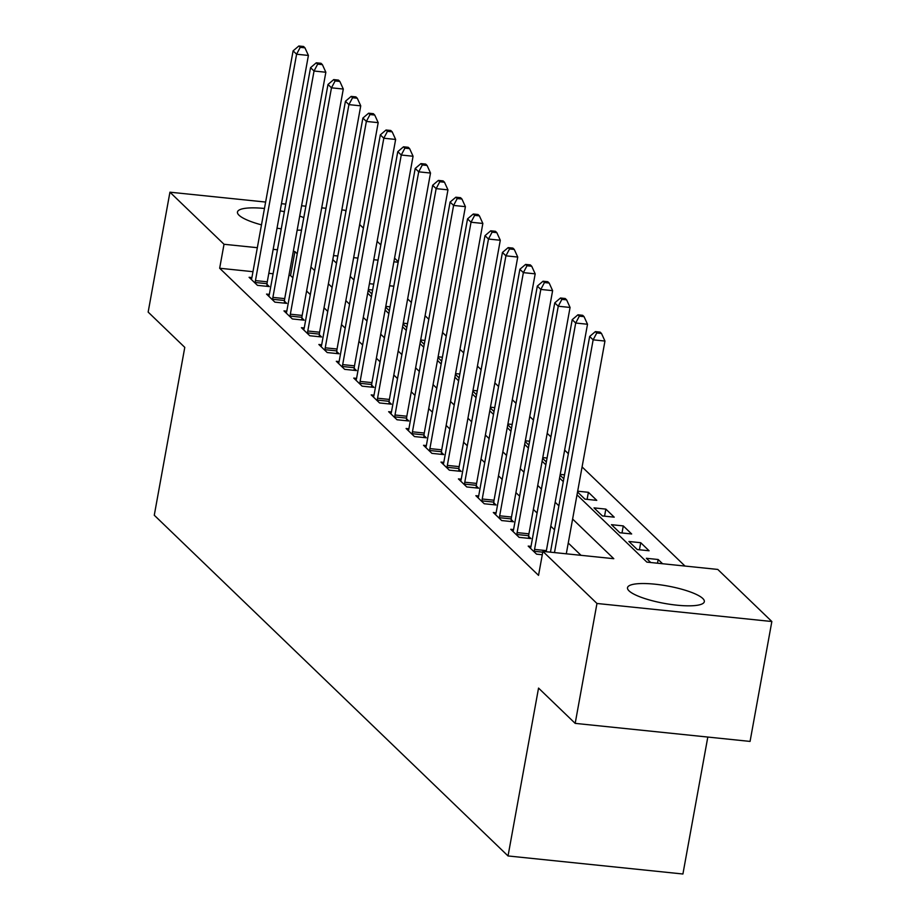 <?xml version="1.0" encoding="UTF-8"?>
<svg xmlns="http://www.w3.org/2000/svg" width="920" height="920" viewBox="0 0 920 920"><rect width="100%" height="100%" fill="white"/><g stroke="black" fill="none" stroke-linecap="round" stroke-linejoin="round"><path stroke-width="1.38" d="M629.05 590.881A39.031 8.844 -169.7 0 1 627.509 587.707A39.031 8.844 -169.7 0 1 661.204 584.959A39.031 8.844 -169.7 0 1 702.788 598.494A39.031 8.844 -169.7 0 1 704.329 601.668A39.031 8.844 -169.7 0 1 670.634 604.405A39.031 8.844 -169.7 0 1 629.05 590.881M261.487 224.859A39.031 8.844 -169.7 0 1 239.005 215.211A39.031 8.844 -169.7 0 1 237.463 212.037A39.031 8.844 -169.7 0 1 264.465 208.472M280.174 210.829A39.031 8.844 -169.7 0 1 284.372 211.715M299.713 216.073A39.031 8.844 -169.7 0 1 303.784 217.649M707.813 737.058L682.916 874L508.035 855.956L154.273 515.234L184.782 347.369L148.155 312.087L169.935 192.188L265.627 202.055M341.826 209.921L344.816 210.22L345.931 211.301M359.674 224.526L363.377 228.102M377.119 241.327L380.822 244.904M394.553 258.129L398.268 261.705M685.009 566.053L582.084 466.923M568.353 453.698L564.639 450.121M550.908 436.897L547.193 433.32M533.462 420.095L529.747 416.518M516.016 403.293L512.313 399.717M498.571 386.492L494.868 382.916M481.125 369.69L477.422 366.114M463.691 352.889L459.977 349.312M446.246 336.087L442.531 332.511M428.8 319.286L425.086 315.709M411.355 302.484L407.64 298.908M577.012 494.833L646.875 562.12L717.772 569.434L771.845 621.518L596.965 603.474L542.892 551.39L613.789 558.704L572.608 519.041M596.965 603.474L575.184 723.373L750.064 741.416L771.845 621.518M393.817 286.212L389.539 285.775M373.692 284.142L369.414 283.693M368.195 290.386L371.91 293.963M368.345 289.582L372.623 290.03M385.641 307.188L389.355 310.764M385.791 306.383L390.068 306.832M403.086 323.99L406.801 327.566M403.236 323.184L407.514 323.633M420.532 340.791L424.246 344.367M420.681 339.986L424.959 340.434M437.978 357.592L441.68 361.169M438.115 356.787L442.405 357.236M455.423 374.394L459.126 377.971M455.561 373.589L459.839 374.037M472.868 391.195L476.572 394.772M473.006 390.39L477.284 390.839M490.303 407.997L494.017 411.573M490.452 407.192L494.73 407.64M507.748 424.798L511.462 428.375M507.897 423.993L512.175 424.442M525.193 441.6L528.908 445.176M525.343 440.795L529.621 441.243M542.639 458.401L546.353 461.978M542.788 457.596L547.066 458.034M560.084 475.203L563.799 478.768M560.234 474.398L564.512 474.835M577.53 492.004L584.947 499.146L596.769 500.365L588.397 492.303L577.668 491.199M594.021 507.886L602.393 515.947L614.215 517.166L605.843 509.105L594.021 507.886M611.466 524.688L619.838 532.749L631.66 533.968L623.277 525.906L611.466 524.688M628.912 541.489L637.284 549.55L649.094 550.769L640.722 542.708L628.912 541.489M662.561 563.73L658.168 559.509L646.357 558.29L650.739 562.511M252.977 271.688L219.661 268.249L538.534 575.368L542.892 551.39M581.026 555.323L568.249 543.03M554.518 529.793L550.816 526.228M537.073 512.992L533.37 509.427M519.627 496.19L515.924 492.625M502.193 479.389L498.479 475.824M484.748 462.587L481.034 459.022M467.303 445.797L463.588 442.221M449.857 428.996L446.142 425.419M432.411 412.194L428.697 408.618M414.966 395.393L411.263 391.816M397.52 378.591L393.817 375.015M380.086 361.79L376.372 358.214M362.641 344.988L358.926 341.412M345.195 328.187L341.481 324.61M327.75 311.385L324.035 307.809M310.304 294.584L306.59 291.007M292.859 277.782L290.559 275.563L288.938 275.39M273.09 273.757L268.812 273.32M251.896 277.575L249.09 277.288L257.462 285.349L269.272 286.568L267.007 284.383M269.341 294.377L266.536 294.089L274.907 302.151L286.718 303.37L284.452 301.185M286.787 311.178L283.969 310.891L292.353 318.952L304.163 320.171L301.898 317.986M304.233 327.98L301.415 327.692L309.787 335.754L321.609 336.973L319.343 334.788M321.678 344.781L318.86 344.494L327.233 352.555L339.054 353.774L336.777 351.589M339.123 361.583L336.306 361.284L344.678 369.357L356.5 370.576L354.223 368.391M356.569 378.384L353.751 378.085L362.123 386.159L373.945 387.377L371.668 385.192M374.003 395.186L371.197 394.887L379.569 402.96L391.379 404.179L389.114 401.994M391.448 411.987L388.642 411.688L397.014 419.761L408.825 420.98L406.559 418.784M408.894 428.789L406.088 428.49L414.46 436.563L426.27 437.782L424.005 435.585M426.339 445.591L423.522 445.291L431.905 453.364L443.716 454.584L441.45 452.387M443.785 462.38L440.967 462.093L449.339 470.166L461.161 471.385L458.884 469.188M461.23 479.182L458.413 478.894L466.785 486.956L478.607 488.175L476.33 485.99M478.676 495.983L475.858 495.696L484.23 503.757L496.053 504.976L493.775 502.791M496.11 512.785L493.304 512.497L501.676 520.559L513.498 521.778L511.221 519.593M513.555 529.587L510.749 529.299L519.121 537.36L530.932 538.579L528.666 536.394M531.001 546.388L528.195 546.101L536.567 554.162L542.283 554.76M281.474 203.688L285.752 204.125M301.587 205.769L305.865 206.206M321.712 207.839L325.99 208.276M575.184 723.373L538.545 688.091L508.035 855.956M219.661 268.249L224.02 244.271L169.935 192.188M301.518 230.115A39.031 8.844 -169.7 0 1 297.16 230.149M281.255 228.827A39.031 8.844 -169.7 0 1 277.012 228.183M297.217 253.805L294.917 251.585L293.296 251.413M277.449 249.78L273.171 249.343M257.335 247.698L224.02 244.271M558.877 505.816L555.174 502.239M541.431 489.014L537.728 485.438M523.986 472.213L520.283 468.636M506.552 455.411L502.837 451.835M489.106 438.61L485.392 435.034M471.661 421.808L467.947 418.232M454.216 405.007L450.501 401.442M436.77 388.205L433.055 384.64M419.324 371.404L415.621 367.839M401.879 354.603L398.176 351.037M384.433 337.801L380.73 334.236M366.999 320.999L363.285 317.434M349.554 304.198L345.839 300.633M332.108 287.408L328.394 283.832M314.663 270.606L310.948 267.03M332.798 259.612L336.513 263.189M350.244 276.414L353.947 279.99M367.69 293.215L371.392 296.792M385.123 310.017L388.838 313.593M402.569 326.818L406.284 330.395M420.014 343.62L423.729 347.197M437.46 360.421L441.174 363.998M454.905 377.223L458.62 380.799M472.351 394.024L476.054 397.601M489.796 410.826L493.499 414.402M507.242 427.627L510.945 431.204M524.676 444.429L528.39 448.005M542.121 461.23L545.836 464.796M559.567 478.032L563.281 481.597M398.176 262.234L393.898 261.786M378.051 260.153L373.773 259.716M357.938 258.083L353.648 257.635M337.812 256.002L333.534 255.564M290.559 275.563L294.917 251.585M657.501 563.212L658.168 559.509M639.446 549.78L640.722 542.708M622 532.979L623.277 525.906M604.555 516.178L605.843 509.105M587.109 499.376L588.397 492.303M255.449 280.6L267.272 281.819L308.407 55.441L296.596 54.222L255.449 280.6A5.002 1.575 -84.1 0 0 255.231 282.486L255.185 283.164M300.219 47.346L304.945 47.828L303.554 46.483L298.827 46L300.219 47.346L296.596 54.222L293.101 50.864L251.965 277.242A5.002 1.575 -84.1 0 1 251.539 278.933L251.355 279.473M267.272 281.819A5.002 1.575 -84.1 0 0 267.041 283.705L266.892 286.327M308.407 55.441L304.945 47.828M298.827 46L293.101 50.864M272.895 297.401L284.717 298.62L325.853 72.243L314.042 71.024L272.895 297.401A5.002 1.575 -84.1 0 0 272.676 299.287L272.63 299.966M317.664 64.147L322.391 64.63L320.999 63.284L316.273 62.801L317.664 64.147L314.042 71.024L310.546 67.666L269.411 294.043A5.002 1.575 -84.1 0 1 268.985 295.734L268.801 296.274M284.717 298.62A5.002 1.575 -84.1 0 0 284.487 300.506L284.337 303.117M325.853 72.243L322.391 64.63M316.273 62.801L310.546 67.666M290.34 314.203L302.162 315.422L343.298 89.044L331.476 87.826L290.34 314.203A5.002 1.575 -84.1 0 0 290.122 316.089L290.076 316.767M335.11 80.948L339.836 81.431L338.445 80.086L333.718 79.603L335.11 80.948L331.476 87.826L327.991 84.468L286.856 310.845A5.002 1.575 -84.1 0 1 286.43 312.535L286.246 313.076M302.162 315.422A5.002 1.575 -84.1 0 0 301.933 317.308L301.783 319.918M343.298 89.044L339.836 81.431M333.718 79.603L327.991 84.468M307.786 331.004L319.596 332.223L360.743 105.846L348.921 104.627L307.786 331.004A5.002 1.575 -84.1 0 0 307.556 332.891L307.522 333.569M352.555 97.75L357.282 98.233L355.891 96.887L351.164 96.404L352.555 97.75L348.921 104.627L345.437 101.269L304.301 327.647A5.002 1.575 -84.1 0 1 303.876 329.337L303.692 329.877M319.596 332.223A5.002 1.575 -84.1 0 0 319.378 334.109L319.228 336.72M360.743 105.846L357.282 98.233M351.164 96.404L345.437 101.269M325.231 347.806L337.042 349.025L378.189 122.647L366.367 121.428L325.231 347.806A5.002 1.575 -84.1 0 0 325.001 349.692L324.967 350.37M370.001 114.551L374.728 115.034L373.336 113.689L368.609 113.206L370.001 114.551L366.367 121.428L362.882 118.07L321.735 344.448A5.002 1.575 -84.1 0 1 321.31 346.138L321.137 346.679M337.042 349.025A5.002 1.575 -84.1 0 0 336.823 350.911L336.674 353.522M378.189 122.647L374.728 115.034M368.609 113.206L362.882 118.07M342.677 364.607L354.487 365.827L395.634 139.449L383.812 138.23L342.677 364.607A5.002 1.575 -84.1 0 0 342.447 366.493L342.412 367.172M387.447 131.353L392.173 131.836L390.77 130.49L386.043 130.007L387.447 131.353L383.812 138.23L380.328 134.872L339.181 361.238A5.002 1.575 -84.1 0 1 338.755 362.94L338.572 363.48M354.487 365.827A5.002 1.575 -84.1 0 0 354.269 367.712L354.108 370.323M395.634 139.449L392.173 131.836M386.043 130.007L380.328 134.872M360.122 381.409L371.933 382.628L413.068 156.25L401.258 155.031L360.122 381.409A5.002 1.575 -84.1 0 0 359.892 383.295L359.858 383.973M404.892 148.155L409.618 148.637L408.216 147.292L403.489 146.809L404.892 148.155L401.258 155.031L397.773 151.673L356.626 378.039A5.002 1.575 -84.1 0 1 356.201 379.741L356.017 380.282M371.933 382.628A5.002 1.575 -84.1 0 0 371.714 384.514L371.553 387.124M413.068 156.25L409.618 148.637M403.489 146.809L397.773 151.673M377.556 398.21L389.378 399.429L430.514 173.052L418.703 171.833L377.556 398.21A5.002 1.575 -84.1 0 0 377.338 400.096L377.303 400.775M422.337 164.956L427.064 165.439L425.661 164.093L420.934 163.611L422.337 164.956L418.703 171.833L415.207 168.464L374.072 394.841A5.002 1.575 -84.1 0 1 373.647 396.543L373.462 397.084M389.378 399.429A5.002 1.575 -84.1 0 0 389.148 401.315L388.999 403.926M430.514 173.052L427.064 165.439M420.934 163.611L415.207 168.464M395.002 415.012L406.824 416.231L447.959 189.853L436.149 188.634L395.002 415.012A5.002 1.575 -84.1 0 0 394.784 416.898L394.737 417.577M439.772 181.757L444.498 182.24L443.106 180.895L438.38 180.412L439.772 181.757L436.149 188.634L432.653 185.265L391.517 411.642A5.002 1.575 -84.1 0 1 391.092 413.344L390.908 413.873M406.824 416.231A5.002 1.575 -84.1 0 0 406.594 418.117L406.444 420.728M447.959 189.853L444.498 182.24M438.38 180.412L432.653 185.265M412.447 431.813L424.269 433.032L465.405 206.655L453.594 205.436L412.447 431.813A5.002 1.575 -84.1 0 0 412.229 433.699L412.183 434.366M457.217 198.559L461.943 199.042L460.552 197.696L455.825 197.213L457.217 198.559L453.594 205.436L450.098 202.066L408.963 428.444A5.002 1.575 -84.1 0 1 408.537 430.146L408.353 430.675M424.269 433.032A5.002 1.575 -84.1 0 0 424.039 434.918L423.89 437.529M465.405 206.655L461.943 199.042M455.825 197.213L450.098 202.066M429.893 448.603L441.715 449.822L482.85 223.456L471.028 222.237L429.893 448.603A5.002 1.575 -84.1 0 0 429.674 450.501L429.628 451.168M474.662 215.361L479.389 215.843L477.997 214.498L473.271 214.015L474.662 215.361L471.028 222.237L467.544 218.868L426.409 445.245A5.002 1.575 -84.1 0 1 425.983 446.947L425.799 447.476M441.715 449.822A5.002 1.575 -84.1 0 0 441.485 451.72L441.335 454.33M482.85 223.456L479.389 215.843M473.271 214.015L467.544 218.868M447.338 465.405L459.149 466.624L500.296 240.258L488.474 239.039L447.338 465.405A5.002 1.575 -84.1 0 0 447.108 467.303L447.074 467.969M492.108 232.15L496.834 232.645L495.443 231.299L490.716 230.816L492.108 232.15L488.474 239.039L484.989 235.669L443.854 462.047A5.002 1.575 -84.1 0 1 443.417 463.749L443.244 464.278M459.149 466.624A5.002 1.575 -84.1 0 0 458.93 468.522L458.781 471.132M500.296 240.258L496.834 232.645M490.716 230.816L484.989 235.669M464.784 482.206L476.594 483.425L517.741 257.048L505.919 255.829L464.784 482.206A5.002 1.575 -84.1 0 0 464.554 484.104L464.519 484.771M509.553 248.952L514.28 249.446L512.889 248.101L508.162 247.618L509.553 248.952L505.919 255.829L502.435 252.471L461.288 478.848A5.002 1.575 -84.1 0 1 460.862 480.539L460.69 481.079M476.594 483.425A5.002 1.575 -84.1 0 0 476.376 485.323L476.226 487.933M517.741 257.048L514.28 249.446M508.162 247.618L502.435 252.471M482.229 499.008L494.04 500.227L535.187 273.849L523.365 272.63L482.229 499.008A5.002 1.575 -84.1 0 0 481.999 500.905L481.965 501.572M526.999 265.753L531.726 266.248L530.322 264.902L525.596 264.419L526.999 265.753L523.365 272.63L519.88 269.272L478.733 495.65A5.002 1.575 -84.1 0 1 478.308 497.341L478.124 497.881M494.04 500.227A5.002 1.575 -84.1 0 0 493.822 502.124L493.66 504.735M535.187 273.849L531.726 266.248M525.596 264.419L519.88 269.272M499.675 515.809L511.485 517.028L552.621 290.651L540.81 289.432L499.675 515.809A5.002 1.575 -84.1 0 0 499.445 517.695L499.41 518.374M544.444 282.555L549.171 283.049L547.768 281.704L543.041 281.221L544.444 282.555L540.81 289.432L537.326 286.074L496.179 512.452A5.002 1.575 -84.1 0 1 495.753 514.142L495.569 514.683M511.485 517.028A5.002 1.575 -84.1 0 0 511.267 518.914L511.106 521.536M552.621 290.651L549.171 283.049M543.041 281.221L537.326 286.074M517.109 532.611L528.931 533.83L570.066 307.452L558.256 306.233L517.109 532.611A5.002 1.575 -84.1 0 0 516.89 534.497L516.844 535.175M561.89 299.356L566.616 299.851L565.213 298.505L560.487 298.011L561.89 299.356L558.256 306.233L554.76 302.875L513.625 529.253A5.002 1.575 -84.1 0 1 513.199 530.943L513.015 531.484M528.931 533.83A5.002 1.575 -84.1 0 0 528.701 535.716L528.551 538.338M570.066 307.452L566.616 299.851M560.487 298.011L554.76 302.875M534.554 549.412L546.376 550.631L587.512 324.254L575.702 323.035L534.554 549.412A5.002 1.575 -84.1 0 0 534.336 551.298L534.29 551.977M579.324 316.158L584.05 316.652L582.659 315.307L577.933 314.812L579.324 316.158L575.702 323.035L572.205 319.677L531.07 546.054A5.002 1.575 -84.1 0 1 530.644 547.745L530.46 548.285M546.376 550.631A5.002 1.575 -84.1 0 0 546.216 551.735M587.512 324.254L584.05 316.652M577.933 314.812L572.205 319.677M566.294 553.805L604.957 341.055L593.147 339.836L554.484 552.587M596.769 332.959L601.496 333.454L600.105 332.108L595.378 331.614L596.769 332.959L593.147 339.836L589.651 336.478L550.459 552.172M604.957 341.055L601.496 333.454M595.378 331.614L589.651 336.478M255.231 282.486L267.041 283.705M272.676 299.287L284.487 300.506M290.122 316.089L301.933 317.308M307.556 332.891L319.378 334.109M325.001 349.692L336.823 350.911M342.447 366.493L354.269 367.712M359.892 383.295L371.714 384.514M377.338 400.096L389.148 401.315M394.784 416.898L406.594 418.117M412.229 433.699L424.039 434.918M429.674 450.501L441.485 451.72M447.108 467.303L458.93 468.522M464.554 484.104L476.376 485.323M481.999 500.905L493.822 502.124M499.445 517.695L511.267 518.914M516.89 534.497L528.701 535.716M534.336 551.298L542.754 552.172"/></g></svg>
